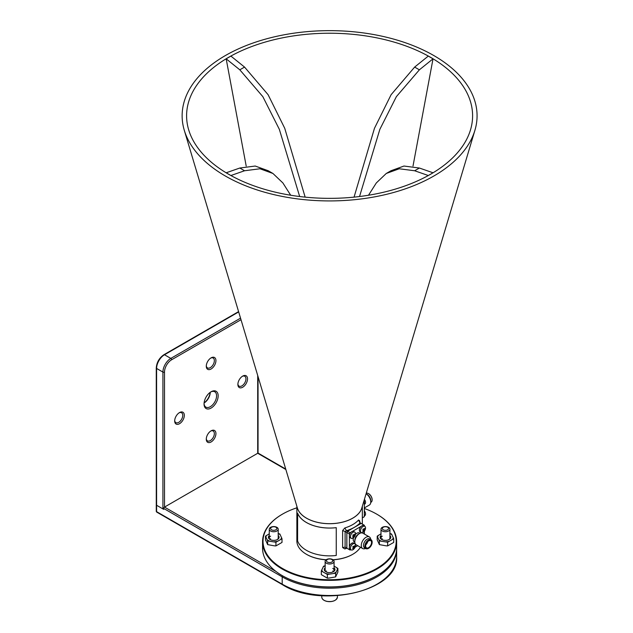 <?xml version="1.0" encoding="UTF-8"?>
<svg xmlns="http://www.w3.org/2000/svg" width="633" height="633" viewBox="0 0 633 633"><rect width="100%" height="100%" fill="white"/><g stroke="black" fill="none" stroke-linecap="round" stroke-linejoin="round"><path stroke-width="0.95" d="M396.622 548.858L396.63 549.507A67.035 38.7 180 0 1 355.255 585.256A67.035 38.7 180 0 1 282.199 576.869L163.71 508.457A1.116 0.649 -60 0 1 164.501 507.088L257.71 453.268A1.116 0.649 -60 0 1 258.272 453.212L285.728 469.069M238.673 311.927L164.501 354.757A11.172 6.449 120 0 0 156.596 368.438A1.116 0.649 0 0 1 156.272 367.979L156.272 504.81A1.116 0.649 0 0 0 156.596 505.269A1.116 0.649 180 0 1 156.272 504.81L156.272 511.195A1.116 1.116 0 0 0 156.826 512.16L282.437 584.678A1.116 0.649 -60 0 1 282.199 584.164A67.035 38.7 0 0 0 355.255 592.559A67.035 38.7 0 0 0 396.63 556.803C399.407 590.724 320.804 609.199 282.437 584.678M163.71 508.457L163.71 509.367L156.596 505.269L162.918 508.916L162.918 372.085A11.172 6.449 -60 0 1 170.815 358.405L240.54 318.154M204.055 403.506A8.87 5.119 120 0 0 205.883 407.13A8.87 5.119 120 0 0 210.314 406.695A8.87 5.119 120 0 0 216.106 398.877A8.87 5.119 120 0 0 214.753 391.772A8.87 5.119 120 0 0 210.702 392.001M210.267 392.302A8.87 5.119 -60 0 1 204.095 402.984M206.303 438.693A5.705 3.292 120 0 0 207.466 440.877A5.705 3.292 120 0 0 210.314 440.6A5.705 3.292 120 0 0 214.041 435.567A5.705 3.292 120 0 0 213.171 431.002A5.705 3.292 120 0 0 210.694 431.081M237.897 383.962A5.705 3.292 120 0 0 239.06 386.146A5.705 3.292 120 0 0 241.917 385.869A5.705 3.292 120 0 0 245.644 380.837A5.705 3.292 120 0 0 244.765 376.271A5.705 3.292 120 0 0 242.289 376.35M206.303 365.716A5.705 3.292 120 0 0 207.466 367.908A5.705 3.292 120 0 0 210.314 367.623A5.705 3.292 120 0 0 214.041 362.598A5.705 3.292 120 0 0 213.171 358.025A5.705 3.292 120 0 0 210.694 358.112M174.7 420.447A5.705 3.292 120 0 0 175.863 422.638A5.705 3.292 120 0 0 178.72 422.353A5.705 3.292 120 0 0 182.446 417.329A5.705 3.292 120 0 0 181.568 412.756A5.705 3.292 120 0 0 179.092 412.843M211.106 357.851L211.106 357.851A6.821 3.94 -60 0 1 215.932 360.636A6.821 3.94 -60 0 1 211.106 368.992A6.821 3.94 -60 0 1 206.279 366.206A6.821 3.94 -60 0 1 211.106 357.851L211.106 357.851M242.708 376.097L242.708 376.097A6.821 3.94 -60 0 1 247.527 378.882A6.821 3.94 -60 0 1 242.708 387.23A6.821 3.94 -60 0 1 237.881 384.453A6.821 3.94 -60 0 1 242.708 376.097L242.708 376.097M211.106 391.756L211.106 391.756A9.986 5.768 -60 0 1 218.163 395.831A9.986 5.768 -60 0 1 211.106 408.063A9.986 5.768 -60 0 1 204.048 403.981A9.986 5.768 -60 0 1 211.106 391.756L211.106 391.756M204.103 402.912A9.986 5.768 120 0 0 210.211 392.341M211.106 430.828L211.106 430.828A6.821 3.94 -60 0 1 215.932 433.613A6.821 3.94 -60 0 1 211.106 441.961A6.821 3.94 -60 0 1 206.279 439.183A6.821 3.94 -60 0 1 211.106 430.828L211.106 430.828M179.503 412.581L179.503 412.581A6.821 3.94 -60 0 1 184.33 415.367A6.821 3.94 -60 0 1 179.503 423.722A6.821 3.94 -60 0 1 174.684 420.937A6.821 3.94 -60 0 1 179.503 412.581L179.503 412.581M163.71 509.106A1.116 0.649 180 0 1 162.918 508.916M296.869 507.816A66.584 38.439 0 0 0 282.516 514.115A66.584 38.439 0 0 0 282.516 568.481A66.584 38.439 0 0 0 376.682 568.481A66.584 38.439 0 0 0 376.682 514.115L376.999 514.297A67.035 38.7 180 0 1 396.63 541.658A67.035 38.7 180 0 1 355.255 577.415A67.035 38.7 180 0 1 282.199 569.027A67.035 38.7 180 0 1 262.568 541.658A67.035 38.7 180 0 1 282.199 514.297A67.035 38.7 180 0 1 282.358 514.202M376.841 575.682A66.584 38.439 180 0 1 376.682 575.777A66.584 38.439 180 0 1 282.516 575.777L282.199 575.595A67.035 38.7 0 0 0 376.999 575.595A67.035 38.7 0 0 0 396.63 548.225L396.63 541.658M376.999 514.297L376.682 514.115A66.584 38.439 0 0 0 364.323 508.489M282.516 575.777L282.199 575.595A67.035 38.7 0 0 1 262.568 548.225L262.568 541.658M386.257 173.474L391.004 170.736L403.973 166.036L419.386 168.03L414.647 170.76L399.233 168.774L386.257 173.474L376.326 182.937L368.509 195.233M414.647 170.76L428.288 175.515L433.019 172.809M419.386 168.03L433.027 172.777M299.67 196.523L279.343 129.338L262.837 96.651L239.812 69.82L244.552 67.082L268.091 94.689L284.739 128.301L305.153 197.132M244.552 67.082L230.91 56.092L226.171 58.822L239.812 69.82M246.197 166.052L226.171 58.822M239.812 168.03L255.226 166.036L268.202 170.736L272.942 173.474L259.965 168.774L244.552 170.76L239.812 168.03L226.171 172.777L230.91 175.515L244.552 170.76M290.689 195.233L282.88 182.937L272.942 173.474M354.053 197.132L374.467 128.301L391.115 94.689L414.647 67.082L419.386 69.82L396.369 96.651L379.855 129.338L359.536 196.523M419.386 69.82L433.027 58.822L413.009 166.052M414.647 67.082L428.288 56.092L433.027 58.822M346.939 548.233A32.734 18.895 180 0 1 344.811 548.938L342.627 547.545L342.627 530.549L344.811 527.954A32.734 18.895 0 0 0 358.587 520.002L359.631 520.73L360.058 522.787L361.475 523.602A14.298 8.253 120 0 0 361.103 523.412L347.549 531.229L346.322 530.446L345.246 531.585L342.627 530.549M297.099 507.041A32.734 18.895 0 0 0 306.459 518.174A32.734 18.895 0 0 0 340.317 522.668A32.734 18.895 0 0 0 362.108 507.041M336.25 527.669L336.242 527.653A32.734 18.895 180 0 1 306.459 522.51A32.734 18.895 180 0 1 297.621 513.173L297.589 540.986A32.766 18.919 180 0 0 336.25 555.473L336.25 527.669A32.766 18.919 180 0 1 297.589 513.181M326.082 559.825A32.283 18.642 180 0 1 306.768 554.476L306.459 554.294A32.734 18.895 0 0 0 326.217 559.73M332.982 559.73A32.734 18.895 0 0 0 352.747 554.294A32.734 18.895 0 0 0 360.446 547.26M228.481 174.17L228.473 174.162A143.003 82.559 180 0 1 188.689 129.852A143.003 82.559 180 0 1 263.787 42.49A143.003 82.559 180 0 1 430.717 57.413A143.003 82.559 180 0 1 470.509 129.852A143.003 82.559 180 0 1 372.829 194.489A143.003 82.559 180 0 1 228.481 174.17M352.589 554.381A32.283 18.642 180 0 1 352.431 554.476A32.283 18.642 180 0 1 333.124 559.825M306.768 554.476L306.451 554.294A32.734 18.895 0 0 0 306.459 554.294A32.734 18.895 0 0 1 296.869 540.93L296.869 506.273M345.096 531.483L345.096 547.157L342.627 547.545M345.096 547.157L346.821 548.146A14.298 8.253 120 0 0 346.86 548.17L346.86 532.527A14.298 8.253 -60 0 1 347.588 531.261L361.142 523.436L363.674 524.899A14.298 8.253 -60 0 1 364.046 525.089A14.298 8.253 -60 0 1 364.402 525.319L364.402 526.086M344.811 548.938L346.322 547.854M345.729 547.774L346.132 547.767M346.322 530.446L344.811 527.954M358.587 520.002L359.805 522.66L361.103 523.412M345.246 531.585L346.821 532.495L346.821 548.146M347.549 531.229A14.298 8.253 120 0 0 346.821 532.495M225.324 175.99A147.465 85.138 180 0 1 184.29 130.295A147.465 85.138 180 0 1 261.73 40.203A147.465 85.138 180 0 1 433.874 55.585A147.465 85.138 180 0 1 474.916 130.295A147.465 85.138 180 0 1 374.182 196.942A147.465 85.138 180 0 1 225.324 175.99M184.29 130.295L297.391 508.022A32.687 18.871 0 0 0 306.491 518.15A32.687 18.871 0 0 0 339.486 522.795A32.687 18.871 0 0 0 361.815 508.022L474.916 130.295M370.74 502.436L371.073 502.238A5.135 2.967 -120 0 0 372.141 499.888A5.135 2.967 -120 0 0 368.501 493.598L368.707 493.708A4.858 2.801 60 0 1 372.141 499.659A4.858 2.801 60 0 1 372.133 499.769M368.707 493.708L368.501 493.598A5.135 2.967 -120 0 0 366.254 493.202M364.323 507.943L369.371 505.031A6.702 3.869 -120 0 0 370.756 501.961A6.702 3.869 -120 0 0 366.072 493.787L367.124 494.389A5.135 2.967 60 0 1 370.756 500.687L370.756 501.961M363.809 501.344L364.323 501.051A14.298 8.253 -120 0 0 364.046 500.561M362.337 517.849L364.323 516.702L364.323 501.051M362.337 517.873L363.967 516.932A14.298 8.253 -120 0 0 364.323 516.702M368.501 548.368L368.707 548.249A4.858 2.801 120 0 0 372.141 542.307A4.858 2.801 120 0 0 368.707 540.321A4.858 2.801 120 0 0 365.273 546.271A4.858 2.801 120 0 0 368.707 548.249L368.501 548.368A5.135 2.967 -60 0 1 365.937 548.621A5.135 2.967 -60 0 1 365.146 544.507A5.135 2.967 -60 0 1 368.501 539.973A5.135 2.967 -60 0 1 371.073 539.72A5.135 2.967 -60 0 1 372.141 542.07A5.135 2.967 -60 0 1 372.133 542.188M354.804 541.729L354.804 540.455A5.135 2.967 -60 0 1 358.436 534.165L359.544 533.524A6.702 3.869 120 0 0 354.804 541.729A6.702 3.869 120 0 0 356.189 544.799L362.669 548.542A6.702 3.869 -60 0 1 361.641 543.169A6.702 3.869 -60 0 1 366.016 537.267A6.702 3.869 -60 0 1 369.371 536.934A6.702 3.869 -60 0 1 370.74 539.53M359.955 533.303L359.425 532.994A5.135 2.967 120 0 0 356.854 533.247A5.135 2.967 120 0 0 355.453 534.387M353.507 537.757A5.135 2.967 120 0 0 354.282 541.895L354.82 542.204M365.605 548.431A6.702 3.869 -60 0 1 362.669 548.542M371.073 539.72L369.696 538.92A5.135 2.967 120 0 0 367.124 539.181A5.135 2.967 120 0 0 363.769 543.707A5.135 2.967 120 0 0 364.553 547.822L365.937 548.621M369.371 536.934L362.891 533.192A6.702 3.869 120 0 0 359.544 533.524L358.436 534.165M347.588 531.261L350.12 532.725L351.188 532.108M352.486 531.356L361.221 526.316M362.519 525.564L363.674 524.899M346.86 532.527L349.392 533.983A14.298 8.253 -60 0 1 350.12 532.725M350.801 549.658L350.12 550.053A14.298 8.253 -60 0 1 349.748 549.863L347.216 548.4A14.298 8.253 -60 0 1 346.86 548.17L349.392 549.634L349.392 548.273M349.392 546.817L349.392 536.689M349.392 535.233L349.392 533.983M357.7 545.678L355.105 547.173M364.402 531.071L364.402 534.062M361.142 523.436A14.298 8.253 -60 0 1 361.514 523.633L364.046 525.089M364.323 502.309A3.576 2.065 60 0 1 364.323 503.757M364.41 499.342A3.576 2.065 60 0 1 365.47 501.724A3.576 2.065 60 0 1 365.486 501.803A3.576 2.065 60 0 1 364.798 504.058L364.323 504.335M354.765 532.108L353.625 531.451A3.576 2.065 120 0 0 350.286 533.144A3.576 2.065 120 0 0 350.049 537.646L351.188 538.303A3.576 2.065 120 0 0 353.554 537.718A5.586 5.586 0 0 0 355.437 534.45A3.576 2.065 120 0 0 354.765 532.108A3.576 2.065 120 0 0 351.426 533.801A3.576 2.065 120 0 0 350.714 537.813A3.576 2.065 120 0 0 351.188 538.303M352.803 535.241L354.235 536.562L352.795 535.257A5.088 1.116 -54.6 0 0 353.174 534.695A5.547 1.124 25.4 0 1 353.918 535.257L352.961 535.012M352.89 535.122L354.622 536.001A5.088 5.032 -97.8 0 1 354.235 536.562M352.921 535.067L354.258 535.558A5.547 1.124 25.4 0 1 354.622 536.001M352.818 536.673L352.929 537.132A5.088 1.583 -111.1 0 1 352.628 536.863A5.547 3.845 -50.4 0 0 353.491 535.89M354.33 534.481L354.781 534.394A5.547 5.001 136.1 0 1 354.258 535.558M353.918 535.257A5.547 3.845 -50.4 0 0 354.488 534.125A5.088 2.334 -3.6 0 1 354.781 534.394M353.823 536.191A5.547 5.001 136.1 0 1 352.929 537.132M364.798 526.316L363.659 525.659A3.576 2.065 120 0 0 360.319 527.352A3.576 2.065 120 0 0 360.082 531.855L361.221 532.511A3.576 2.065 120 0 0 363.587 531.926A5.586 5.586 0 0 0 365.47 528.658A3.576 2.065 120 0 0 364.798 526.316A3.576 2.065 120 0 0 361.459 528.009A3.576 2.065 120 0 0 360.747 532.021A3.576 2.065 120 0 0 361.221 532.511M362.828 529.457L364.268 530.77L362.836 529.457A5.088 1.116 -54.6 0 0 363.207 528.903A5.547 1.124 25.4 0 1 363.951 529.465L362.994 529.22M362.923 529.33L364.655 530.209A5.088 5.032 -97.8 0 1 364.268 530.77M362.954 529.275L364.291 529.766A5.547 1.124 25.4 0 1 364.655 530.209M362.851 530.881L362.962 531.34A5.088 1.583 -111.1 0 1 362.662 531.071A5.547 3.845 -50.4 0 0 363.524 530.098M364.363 528.69L364.814 528.602A5.547 5.001 136.1 0 1 364.291 529.766M363.951 529.465A5.547 3.845 -50.4 0 0 364.513 528.333A5.088 2.334 -3.6 0 1 364.814 528.602M363.856 530.399A5.547 5.001 136.1 0 1 362.962 531.34M354.765 543.7L353.625 543.035A3.576 2.065 120 0 0 350.286 544.728A3.576 2.065 120 0 0 350.049 549.23L351.188 549.887A3.576 2.065 120 0 0 353.554 549.302A5.586 5.586 0 0 0 355.437 546.034A3.576 2.065 120 0 0 354.765 543.7A3.576 2.065 120 0 0 351.426 545.385A3.576 2.065 120 0 0 350.714 549.397A3.576 2.065 120 0 0 351.188 549.887M352.803 546.825L354.235 548.146L352.795 546.841A5.088 1.116 -54.6 0 0 353.174 546.279A5.547 1.124 25.4 0 1 353.918 546.841L352.961 546.596M352.89 546.706L354.622 547.585A5.088 5.032 -97.8 0 1 354.235 548.146M352.921 546.651L354.258 547.141A5.547 1.124 25.4 0 1 354.622 547.585M352.818 548.257L352.929 548.716A5.088 1.583 -111.1 0 1 352.628 548.447A5.547 3.845 -50.4 0 0 353.491 547.474M354.33 546.065L354.781 545.978A5.547 5.001 136.1 0 1 354.258 547.141M353.918 546.841A5.547 3.845 -50.4 0 0 354.488 545.709A5.088 2.334 -3.6 0 1 354.781 545.978M353.823 547.782A5.547 5.001 136.1 0 1 352.929 548.716M364.323 513.893A3.576 2.065 60 0 1 364.323 515.349M365.47 513.308A5.586 5.586 0 0 0 364.323 510.791A3.576 2.065 60 0 1 365.47 513.308A3.576 2.065 60 0 1 365.486 513.387A3.576 2.065 60 0 1 364.798 515.642L364.323 515.919M331.312 559.026A4.471 2.579 180 0 1 334.074 561.416A4.471 2.579 180 0 1 327.894 563.797A4.471 2.579 180 0 1 325.133 561.416A4.471 2.579 180 0 1 331.312 559.026M330.79 559.113A3.118 1.796 180 0 1 332.475 561.463A3.118 1.796 180 0 1 328.408 562.436A3.118 1.796 180 0 1 326.723 560.086A3.118 1.796 180 0 1 330.79 559.113M325.726 571.536A4.471 2.579 180 0 1 326.438 570.998M325.133 561.416L325.133 570.254A4.471 2.579 0 0 0 326.161 571.9M334.074 567.833A5.349 3.094 180 0 1 333.385 571.718A5.349 3.094 180 0 1 325.813 571.718L325.813 571.718A5.349 3.094 180 0 1 325.133 567.833M333.045 571.9A4.471 2.579 0 0 0 334.074 570.254A4.471 2.579 0 0 0 332.76 568.426M332.76 570.998A4.471 2.579 180 0 1 333.472 571.536M325.299 565.76L323.574 566.187L321.327 570.95L327.356 574.463L335.632 573.197L337.88 568.434L334.074 566.06M326.098 573.569A7.818 4.518 0 0 0 329.081 574.036M333.908 573.3A7.818 4.518 0 0 0 336.099 572.05M337.405 569.265A7.818 4.518 0 0 0 336.621 567.54M325.133 565.823A7.818 4.518 0 0 0 323.107 567.018M321.793 569.803A7.818 4.518 0 0 0 322.585 571.52M337.88 568.434L337.88 572.121L335.632 576.892L329.081 578.048L327.356 578.151L321.327 574.645L321.327 570.95M327.356 574.463L327.356 578.151M335.632 573.197L335.632 576.892M277.871 530.153A4.471 2.579 180 0 1 272.87 531.696A4.471 2.579 180 0 1 269.27 529.164A4.471 2.579 180 0 1 269.611 528.175A4.471 2.579 180 0 1 274.611 526.632A4.471 2.579 180 0 1 278.211 529.164A4.471 2.579 180 0 1 277.871 530.153M276.621 529.212A3.118 1.796 180 0 1 272.554 530.185A3.118 1.796 180 0 1 270.861 527.835A3.118 1.796 180 0 1 274.936 526.862A3.118 1.796 180 0 1 276.621 529.212M381.335 528.175A4.471 2.579 180 0 1 386.328 526.632A4.471 2.579 180 0 1 389.928 529.164A4.471 2.579 180 0 1 389.588 530.153A4.471 2.579 180 0 1 384.587 531.696A4.471 2.579 180 0 1 380.995 529.164A4.471 2.579 180 0 1 381.335 528.175M382.585 527.835A3.118 1.796 180 0 1 386.652 526.862A3.118 1.796 180 0 1 388.338 529.212A3.118 1.796 180 0 1 384.271 530.185A3.118 1.796 180 0 1 382.585 527.835M277.183 539.648A4.471 2.579 0 0 0 278.211 538.003L278.211 529.164M278.211 535.581A5.349 3.094 180 0 1 277.523 539.466L277.523 539.466A5.349 3.094 180 0 1 269.959 539.466A5.349 3.094 180 0 1 269.27 535.581M270.584 536.175A4.471 2.579 0 0 0 269.27 538.003A4.471 2.579 0 0 0 270.299 539.648M269.864 539.292A4.471 2.579 180 0 1 270.584 538.746M269.27 533.817L265.488 536.143L267.664 540.922L275.925 542.22L282.001 538.738L279.818 533.967L278.101 533.532M266.746 535.257A7.818 4.518 0 0 0 265.939 536.982M267.213 539.767A7.818 4.518 0 0 0 269.389 541.033M274.208 541.793A7.818 4.518 0 0 0 277.191 541.334M280.736 539.3A7.818 4.518 0 0 0 281.543 537.583M280.269 534.798A7.818 4.518 0 0 0 278.211 533.579M282.001 538.738L282.001 542.434L275.925 545.915L274.208 545.804L267.664 544.617L265.488 539.838L265.488 536.143M275.925 542.22L275.925 545.915M267.664 540.922L267.664 544.617M381.588 539.292A4.471 2.579 180 0 1 382.3 538.746M382.3 536.175A4.471 2.579 0 0 0 380.995 538.003A4.471 2.579 0 0 0 382.016 539.648M389.928 535.581A5.349 3.094 180 0 1 389.248 539.466A5.349 3.094 180 0 1 381.675 539.466A5.349 3.094 180 0 1 380.995 535.581M388.907 539.648A4.471 2.579 0 0 0 389.928 538.003L389.928 529.164M380.995 533.817L377.205 536.143L379.389 540.922L387.641 542.22L393.718 538.738L391.534 533.967L389.817 533.532M392.452 539.3A7.818 4.518 0 0 0 393.267 537.583M391.993 534.798A7.818 4.518 0 0 0 389.928 533.579M378.471 535.257A7.818 4.518 0 0 0 377.656 536.982M378.93 539.767A7.818 4.518 0 0 0 381.106 541.033M385.924 541.793A7.818 4.518 0 0 0 388.907 541.334M393.718 538.738L393.718 542.434L387.641 545.915L385.924 545.804L379.389 544.617L377.205 539.838L377.205 536.143M387.641 542.22L387.641 545.915M379.389 540.922L379.389 544.617M241.007 319.705L171.606 359.773A10.057 5.808 120 0 0 164.501 372.085A1.116 0.649 0 0 1 162.918 372.085L156.596 368.438L156.596 511.654L282.199 584.164L282.199 576.869A1.116 0.649 -60 0 1 282.619 575.832M164.501 372.085L164.501 507.088L275.988 571.457M285.863 469.52L257.71 453.268L257.71 375.511M156.272 511.195A1.116 0.649 180 0 0 156.596 511.654A1.116 0.649 120 0 0 156.826 512.16M171.606 359.773A1.116 0.649 -120 0 0 170.815 358.405L164.501 354.757A1.116 0.649 -120 0 0 163.939 354.702L238.578 311.61M359.631 520.73L359.631 522.272M360.161 522.858A34.965 20.185 180 0 1 354.33 527.321A34.965 20.185 180 0 1 346.607 530.683M368.707 547.949A4.486 2.587 -60 0 1 365.534 546.121A4.486 2.587 -60 0 1 368.707 540.629A4.486 2.587 -60 0 1 371.872 542.457A4.486 2.587 -60 0 1 368.707 547.949M365.534 546.026A4.257 2.461 120 0 0 366.42 547.877A4.257 2.461 120 0 0 368.541 547.672A4.257 2.461 120 0 0 371.326 543.921A4.257 2.461 120 0 0 370.669 540.511A4.257 2.461 120 0 0 368.707 540.629M367.187 542.022A3.972 2.295 -60 0 1 365.985 544.111M367.781 541.381A4.257 2.461 -60 0 1 365.732 544.942M326.612 601.255A7.818 4.518 0 0 0 337.421 597.077C336.447 600.701 332.855 602.125 326.644 601.35C323.518 600.48 321.896 599.063 321.778 597.077A7.818 4.518 0 0 0 326.612 601.255M335.055 600.321A7.596 4.384 180 0 1 326.699 601.318M326.612 601.295A7.596 4.384 180 0 1 324.151 600.321M396.63 549.507L396.63 556.803M156.272 367.979C156.699 362.329 159.263 357.898 163.939 354.702M258.042 376.603L258.042 453.165M362.337 506.273L362.337 524.1M345.753 547.545L347.026 548.281M367.124 494.389L366.072 493.787M366.42 547.877C364.877 546.2 365.621 543.81 368.659 540.732L370.669 540.511M365.47 501.724A5.586 5.586 0 0 0 364.418 499.326M334.074 561.416L334.074 570.254M337.421 595.708L337.421 597.077M321.778 595.708L321.778 597.077M269.27 529.164L269.27 538.003M380.995 529.164L380.995 538.003"/></g></svg>
